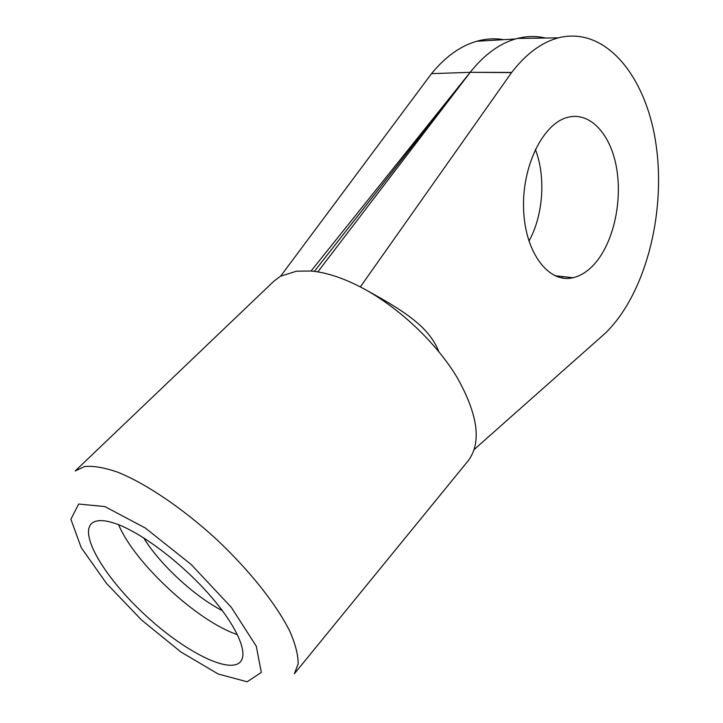 <?xml version="1.0" encoding="UTF-8"?>
<svg xmlns="http://www.w3.org/2000/svg" width="723" height="723" viewBox="0 0 723 723"><rect width="100%" height="100%" fill="white"/><g stroke="black" fill="none" stroke-linecap="round" stroke-linejoin="round"><path stroke-width="1.08" d="M511.55 72.589L511.676 72.427C526.091 53.845 541.654 42.314 558.373 37.84C606.489 25.621 647.474 78.274 656.403 147.176C665.63 216.159 644.627 295.111 605.323 333.186L474.261 449.435M314.388 271.378L311.053 271.017L470.167 72.327L511.55 72.598L360.334 286.923C345.079 279.078 330.908 274.062 317.804 271.884L314.388 271.378L470.167 72.327C484.103 54.858 499.213 43.732 515.499 38.97L517.451 38.436C527.013 36.033 536.358 35.897 545.494 38.021M438.825 351.631C435.264 342.404 429.01 333.61 420.072 325.251C409.399 315.924 398.545 307.537 360.334 286.923C397.361 306.091 435.58 341.798 456.936 377.153C478.03 414.595 481.807 442.431 468.26 460.668L294.388 673.746L298.138 663.895C298.21 655.146 295.49 644.383 289.968 631.586C276.647 604.609 249.381 570.158 215.879 538.743C181.952 507.79 145.468 483.298 117.542 472.119C104.356 467.609 93.403 465.729 84.699 466.489L75.165 470.998L274.044 281.039L280.623 276.186L431.514 73.656C445.377 56.71 460.461 45.91 476.773 41.256C485.901 38.708 494.884 38.183 503.723 39.666M595.761 262.503C588.829 270.718 581.229 275.797 572.959 277.731C548.929 283.606 525.26 253.33 523.624 209.914C521.663 166.57 543.036 123.172 567.88 117.28C590.158 111.514 610.628 134.198 616.484 167.555C622.458 200.904 613.791 240.967 595.761 262.503M311.053 271.017L296.511 271.188L280.623 276.186M116.629 523.967C104.175 519.557 95.752 519.494 91.36 523.777C79.458 535.915 106.29 579.259 145.251 615.11C184.031 651.161 229.336 674.532 240.506 661.717C248.558 652.634 236.05 624.609 208.206 593.384C180.452 562.178 141.591 532.95 116.629 523.967M562.828 276.602L562.16 278.012M535.354 149.381C546.037 176.9 543.244 215.599 528.938 241.157M431.514 73.656L470.167 72.327L511.676 72.427M118.608 524.717C134.532 563.1 197.939 621.744 237.442 634.622M143.624 537.822C159.891 564.419 194.65 596.565 222.431 610.709M470.194 72.372L317.804 271.884M218.238 674.026L247.121 681.771L261.301 672.444L256.276 646.19L231.333 607.347L191.161 564.473L145.278 528.007L104.844 506.57L78.653 504.03L70.881 519.25L81.229 547.673L106.417 583.298L141.527 619.982L180.867 651.965L218.238 674.026M476.773 41.256L515.499 38.97M554.839 275.707L572.959 277.731M558.373 37.84L517.451 38.436"/></g></svg>
